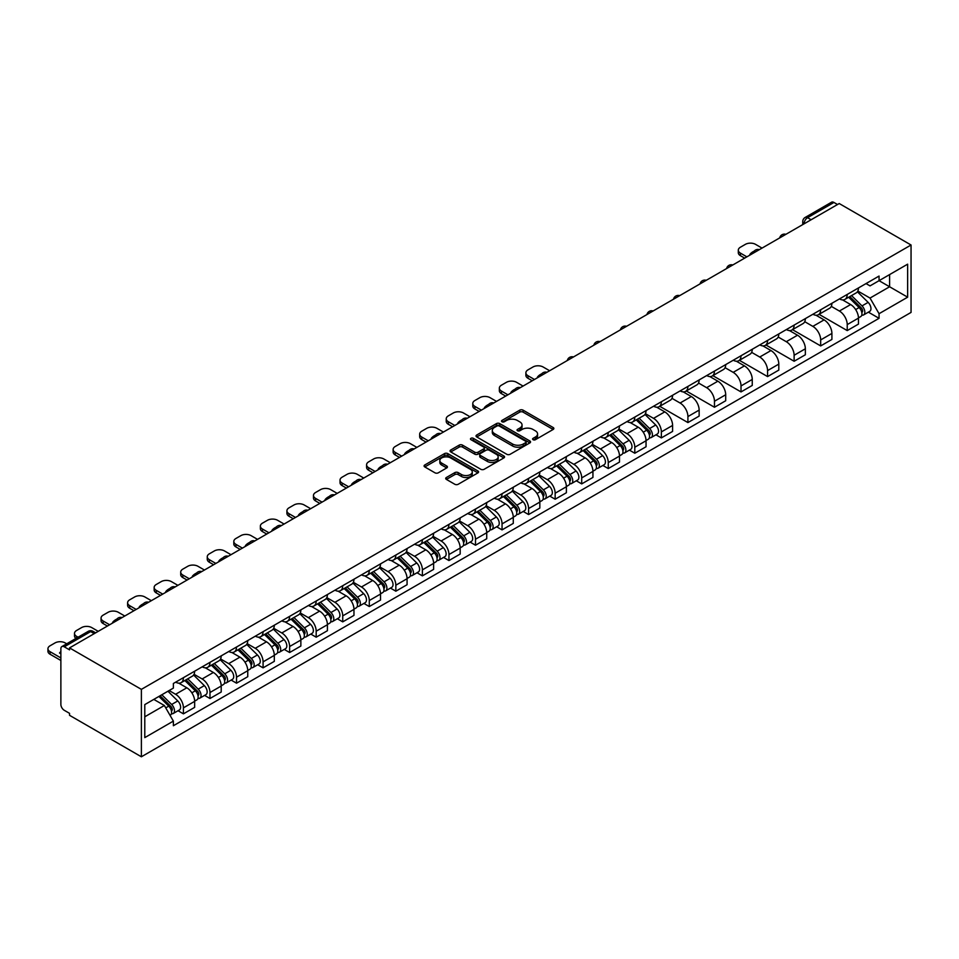 <?xml version="1.0" encoding="UTF-8"?>
<svg xmlns="http://www.w3.org/2000/svg" width="959" height="959" viewBox="0 0 959 959"><rect width="100%" height="100%" fill="white"/><g stroke="black" fill="none" stroke-linecap="round" stroke-linejoin="round"><path stroke-width="1.44" d="M533.072 439.702A1.654 0.959 0 0 0 535.41 439.702L553.163 429.452A2.362 1.367 0 0 0 553.858 428.493A2.362 1.367 0 0 0 553.163 427.522L523.087 410.164A2.362 1.367 0 0 0 519.742 410.164L502.001 420.414A1.654 0.959 0 0 0 501.509 421.085A1.654 0.959 0 0 0 502.001 421.756A1.654 0.959 0 0 0 504.338 421.756L506.628 420.438A7.564 4.363 0 0 1 517.321 420.438L519.826 421.876A7.564 4.363 0 0 1 522.044 424.969A7.564 4.363 0 0 1 519.826 428.05L517.536 429.38A1.654 0.959 0 0 0 517.045 430.052A1.654 0.959 0 0 0 517.536 430.735A1.654 0.959 0 0 0 519.874 430.735L522.176 429.404A7.564 4.363 0 0 1 532.868 429.404L535.374 430.855A7.564 4.363 0 0 1 537.579 433.936A7.564 4.363 0 0 1 535.374 437.028L533.072 438.347A1.654 0.959 0 0 0 532.593 439.03A1.654 0.959 0 0 0 533.072 439.702L533.072 438.347M446.403 477.486A2.362 1.367 0 0 0 445.707 478.457A2.362 1.367 0 0 0 446.403 479.416L454.842 484.283A2.362 1.367 0 0 0 458.186 484.283L477.894 472.907A2.362 1.367 0 0 0 478.589 471.948A2.362 1.367 0 0 0 477.894 470.977L447.829 453.619A2.362 1.367 0 0 0 444.485 453.619L424.765 464.995A2.362 1.367 0 0 0 424.082 465.966A2.362 1.367 0 0 0 424.765 466.925L434.966 472.811A2.362 1.367 0 0 0 438.299 472.811L446.738 467.944A2.362 1.367 0 0 0 447.433 466.973A2.362 1.367 0 0 0 446.738 466.014L441.679 463.089A6.317 3.644 0 0 1 439.833 460.512A6.317 3.644 0 0 1 443.741 457.143A6.317 3.644 0 0 1 450.622 457.934L470.425 469.359A6.317 3.644 0 0 1 472.272 471.948A6.317 3.644 0 0 1 468.376 475.316A6.317 3.644 0 0 1 461.483 474.525L458.186 472.619A2.362 1.367 0 0 0 454.842 472.619L446.403 477.486L446.403 479.416L454.842 474.585L454.842 472.619M141.381 689.365L69.551 647.9L839.221 203.536L911.05 245.001L141.381 689.365L141.381 756.783L911.05 312.418L911.05 245.001M506.796 454.29A2.362 1.367 0 0 0 510.14 454.29L529.859 442.914A2.362 1.367 0 0 0 530.543 441.943A2.362 1.367 0 0 0 529.859 440.984L499.783 423.614A2.362 1.367 0 0 0 496.438 423.614L476.731 435.002A2.362 1.367 0 0 0 476.036 435.961A2.362 1.367 0 0 0 476.731 436.932L506.796 454.29M471.624 440.061A1.654 0.959 0 0 1 473.302 440.289L473.302 438.323L503.871 455.981A2.362 1.367 0 0 1 504.566 456.94A2.362 1.367 0 0 1 503.871 457.911L484.163 469.287A2.362 1.367 0 0 1 480.819 469.287L450.754 451.929L450.754 449.999A2.362 1.367 0 0 0 450.059 450.958A2.362 1.367 0 0 0 450.754 451.929M450.754 449.999L459.181 445.132A2.362 1.367 0 0 1 462.526 445.132L474.717 452.168A2.362 1.367 0 0 0 478.062 452.168L483.66 448.932A2.362 1.367 0 0 0 484.355 447.973A2.362 1.367 0 0 0 483.66 447.014L470.965 439.678A1.654 0.959 0 0 1 470.473 439.006A1.654 0.959 0 0 1 471.504 438.119A1.654 0.959 0 0 1 473.302 438.323M69.551 647.9L69.551 649.866L64.277 646.822A4.819 2.781 -120 0 0 61.867 646.582A4.819 2.781 -120 0 0 60.873 648.787L60.873 704.409A4.819 2.781 -120 0 0 64.277 710.307L69.551 713.352L69.551 715.318L141.381 756.783M811.134 219.755L807.562 217.693A4.819 2.781 60 0 0 805.152 217.453L831.537 202.217A4.819 2.781 60 0 1 833.946 202.457L807.562 217.693A4.819 2.781 120 0 0 804.157 223.579L804.157 223.783M837.519 204.519L833.946 202.457M847.217 294.437A11.076 6.389 60 0 1 844.927 299.4L856.159 292.915A11.076 6.389 -120 0 0 858.461 287.952M831.285 306.353L839.389 311.04A11.076 6.389 60 0 1 847.229 324.598L858.461 318.112A11.076 6.389 -120 0 0 850.633 304.554L842.589 299.915M858.461 318.112L858.461 324.106L847.229 330.591L819.058 314.336M844.927 299.4A11.076 6.389 60 0 1 839.485 298.908M847.229 324.598L847.229 330.591M820.676 309.769A11.076 6.389 60 0 1 818.375 314.732L829.607 308.247A11.076 6.389 -120 0 0 831.909 303.284M792.506 329.668L820.676 345.923L831.909 339.438L831.909 333.444A11.076 6.389 -120 0 0 824.081 319.886L816.037 315.247M818.375 314.732A11.076 6.389 60 0 1 812.932 314.24M804.733 321.685L812.836 326.372A11.076 6.389 60 0 1 820.676 339.93L820.676 345.923M794.124 325.089A11.076 6.389 60 0 1 791.822 330.064L803.055 323.579A11.076 6.389 -120 0 0 805.356 318.604M765.953 345L794.124 361.255L805.356 354.77L805.356 348.776A11.076 6.389 -120 0 0 797.528 335.218L789.485 330.579M791.822 330.064A11.076 6.389 60 0 1 786.38 329.56M778.181 337.017L786.284 341.704A11.076 6.389 60 0 1 794.124 355.262L794.124 361.255M767.572 340.421A11.076 6.389 60 0 1 765.27 345.396L776.502 338.911A11.076 6.389 -120 0 0 778.804 333.936M739.401 360.332L767.572 376.587L778.804 370.102L778.804 364.108A11.076 6.389 -120 0 0 770.976 350.55L762.932 345.899M765.27 345.396A11.076 6.389 60 0 1 759.828 344.892M751.628 352.349L759.732 357.036A11.076 6.389 60 0 1 767.572 370.594L767.572 376.587M741.019 355.753A11.076 6.389 60 0 1 738.718 360.728L749.95 354.243A11.076 6.389 -120 0 0 752.252 349.268M712.849 375.652L741.019 391.919L752.252 385.434L752.252 379.44A11.076 6.389 -120 0 0 744.424 365.87L736.38 361.231M738.718 360.728A11.076 6.389 60 0 1 733.275 360.224M725.076 367.681L733.179 372.356A11.076 6.389 60 0 1 741.019 385.926L741.019 391.919M714.467 371.085A11.076 6.389 60 0 1 712.165 376.048L723.398 369.563A11.076 6.389 -120 0 0 725.699 364.6M686.296 390.984L714.467 407.251L725.699 400.754L725.699 394.76A11.076 6.389 -120 0 0 717.871 381.202L709.828 376.563M712.165 376.048A11.076 6.389 60 0 1 706.723 375.556M698.524 383.001L706.627 387.688A11.076 6.389 60 0 1 714.467 401.246L714.467 407.251M687.915 386.417A11.076 6.389 60 0 1 685.613 391.38L696.845 384.895A11.076 6.389 -120 0 0 699.147 379.932M659.756 406.316L687.915 422.571L699.147 416.086L699.147 410.092A11.076 6.389 -120 0 0 691.319 396.535L683.276 391.895M685.613 391.38A11.076 6.389 60 0 1 680.171 390.888M671.971 398.333L680.087 403.02A11.076 6.389 60 0 1 687.915 416.578L687.915 422.571M661.362 401.737A11.076 6.389 60 0 1 659.061 406.712L670.293 400.227A11.076 6.389 -120 0 0 672.595 395.252M655.968 434.799L661.362 437.903L672.595 431.418L672.595 425.424A11.076 6.389 -120 0 0 664.767 411.867L656.723 407.227M659.061 406.712A11.076 6.389 60 0 1 653.618 406.208M645.419 413.665L653.535 418.352A11.076 6.389 60 0 1 661.362 431.91L661.362 437.903M634.81 417.069A11.076 6.389 60 0 1 632.508 422.044L643.741 415.559A11.076 6.389 -120 0 0 646.042 410.584M629.416 450.131L634.81 453.235L646.042 446.75L646.042 440.756A11.076 6.389 -120 0 0 638.214 427.199L630.171 422.547M632.508 422.044A11.076 6.389 60 0 1 627.066 421.54M618.867 428.997L626.982 433.684A11.076 6.389 60 0 1 634.81 447.242L634.81 453.235M608.258 432.401A11.076 6.389 60 0 1 605.956 437.376L617.2 430.891A11.076 6.389 -120 0 0 619.49 425.916M602.863 465.451L608.258 468.567L619.49 462.082L619.49 456.088A11.076 6.389 -120 0 0 611.662 442.519L603.619 437.879M605.956 437.376A11.076 6.389 60 0 1 600.514 436.872M592.314 444.329L600.43 449.004A11.076 6.389 60 0 1 608.258 462.574L608.258 468.567M581.705 447.733A11.076 6.389 60 0 1 579.404 452.696L590.648 446.211A11.076 6.389 -120 0 0 592.938 441.248M576.311 480.783L581.705 483.899L592.938 477.414L592.938 471.408A11.076 6.389 -120 0 0 585.11 457.851L577.066 453.211M579.404 452.696A11.076 6.389 60 0 1 573.962 452.204M565.762 459.649L573.878 464.336A11.076 6.389 60 0 1 581.705 477.906L581.705 483.899M555.153 463.065A11.076 6.389 60 0 1 552.852 468.028L564.096 461.543A11.076 6.389 -120 0 0 566.385 456.58M549.759 496.115L555.153 499.219L566.385 492.734L566.385 486.74A11.076 6.389 -120 0 0 558.558 473.183L550.514 468.543M552.852 468.028A11.076 6.389 60 0 1 547.409 467.536M539.21 474.981L547.325 479.668A11.076 6.389 60 0 1 555.153 493.226L555.153 499.219M528.601 478.385A11.076 6.389 60 0 1 526.299 483.36L537.543 476.875A11.076 6.389 -120 0 0 539.833 471.9M523.206 511.447L528.601 514.551L539.833 508.066L539.833 502.072A11.076 6.389 -120 0 0 532.005 488.515L523.962 483.875M526.299 483.36A11.076 6.389 60 0 1 520.857 482.856M512.657 490.313L520.773 495A11.076 6.389 60 0 1 528.601 508.558L528.601 514.551M502.048 493.717A11.076 6.389 60 0 1 499.747 498.692L510.991 492.207A11.076 6.389 -120 0 0 513.281 487.232M496.654 526.779L502.048 529.883L513.281 523.398L513.281 517.404A11.076 6.389 -120 0 0 505.453 503.847L497.409 499.195M499.747 498.692A11.076 6.389 60 0 1 494.305 498.189M486.105 505.645L494.221 510.332A11.076 6.389 60 0 1 502.048 523.89L502.048 529.883M475.496 509.049A11.076 6.389 60 0 1 473.207 514.024L484.439 507.539A11.076 6.389 -120 0 0 486.728 502.564M470.102 542.099L475.496 545.215L486.728 538.73L486.728 532.736A11.076 6.389 -120 0 0 478.901 519.167L470.857 514.527M473.207 514.024A11.076 6.389 60 0 1 467.752 513.521M459.553 520.977L467.668 525.652A11.076 6.389 60 0 1 475.496 539.222L475.496 545.215M448.944 524.381A11.076 6.389 60 0 1 446.654 529.356L457.887 522.859A11.076 6.389 -120 0 0 460.176 517.896M443.561 557.431L448.944 560.547L460.176 554.062L460.176 548.068A11.076 6.389 -120 0 0 452.348 534.499L444.305 529.859M446.654 529.356A11.076 6.389 60 0 1 441.2 528.853M433 536.309L441.116 540.984A11.076 6.389 60 0 1 448.944 554.554L448.944 560.547M422.392 539.713A11.076 6.389 60 0 1 420.102 544.676L431.334 538.191A11.076 6.389 -120 0 0 433.624 533.228M417.009 572.763L422.392 575.868L433.624 569.382L433.624 563.389A11.076 6.389 -120 0 0 425.796 549.831L417.752 545.192M420.102 544.676A11.076 6.389 60 0 1 414.648 544.185M406.448 551.629L414.564 556.316A11.076 6.389 60 0 1 422.392 569.874L422.392 575.868M395.839 555.045A11.076 6.389 60 0 1 393.55 560.008L404.782 553.523A11.076 6.389 -120 0 0 407.072 548.548M390.457 588.095L395.839 591.2L407.072 584.714L407.072 578.721A11.076 6.389 -120 0 0 399.244 565.163L391.2 560.524M393.55 560.008A11.076 6.389 60 0 1 388.095 559.505M379.896 566.961L388.011 571.648A11.076 6.389 60 0 1 395.839 585.206L395.839 591.2M369.287 570.365A11.076 6.389 60 0 1 366.997 575.34L378.23 568.855A11.076 6.389 -120 0 0 380.519 563.88M363.905 603.427L369.287 606.532L380.519 600.046L380.519 594.053A11.076 6.389 -120 0 0 372.691 580.495L364.648 575.844M366.997 575.34A11.076 6.389 60 0 1 361.543 574.837M353.344 582.293L361.459 586.98A11.076 6.389 60 0 1 369.287 600.538L369.287 606.532M342.735 585.697A11.076 6.389 60 0 1 340.445 590.672L351.677 584.187A11.076 6.389 -120 0 0 353.967 579.212M337.352 618.747L342.735 621.864L353.967 615.378L353.967 609.385A11.076 6.389 -120 0 0 346.139 595.815L338.095 591.176M340.445 590.672A11.076 6.389 60 0 1 334.991 590.169M326.791 597.625L334.907 602.312A11.076 6.389 60 0 1 342.735 615.87L342.735 621.864M316.182 601.029A11.076 6.389 60 0 1 313.893 606.004L325.125 599.519A11.076 6.389 -120 0 0 327.415 594.544M310.8 634.079L316.182 637.196L327.415 630.71L327.415 624.717A11.076 6.389 -120 0 0 319.587 611.147L311.543 606.508M313.893 606.004A11.076 6.389 60 0 1 308.438 605.501M300.239 612.957L308.354 617.632A11.076 6.389 60 0 1 316.182 631.202L316.182 637.196M289.63 616.361A11.076 6.389 60 0 1 287.34 621.324L298.573 614.839A11.076 6.389 -120 0 0 300.862 609.876M284.248 649.411L289.63 652.516L300.862 646.03L300.862 640.037A11.076 6.389 -120 0 0 293.034 626.479L284.991 621.84M287.34 621.324A11.076 6.389 60 0 1 281.886 620.833M273.687 628.277L281.802 632.964A11.076 6.389 60 0 1 289.63 646.522L289.63 652.516M263.078 631.693A11.076 6.389 60 0 1 260.788 636.656L272.02 630.171A11.076 6.389 -120 0 0 274.31 625.208M257.695 664.743L263.078 667.848L274.31 661.362L274.31 655.369A11.076 6.389 -120 0 0 266.482 641.811L258.439 637.172M260.788 636.656A11.076 6.389 60 0 1 255.334 636.153M247.134 643.609L255.25 648.296A11.076 6.389 60 0 1 263.078 661.854L263.078 667.848M236.525 647.013A11.076 6.389 60 0 1 234.236 651.988L245.468 645.503A11.076 6.389 -120 0 0 247.758 640.528M231.143 680.075L236.525 683.18L247.758 676.694L247.758 670.701A11.076 6.389 -120 0 0 239.93 657.143L231.886 652.492M234.236 651.988A11.076 6.389 60 0 1 228.781 651.485M220.582 658.941L228.698 663.628A11.076 6.389 60 0 1 236.525 677.186L236.525 683.18M209.973 662.345A11.076 6.389 60 0 1 207.683 667.32L218.916 660.835A11.076 6.389 -120 0 0 221.205 655.86M204.591 695.395L209.973 698.512L221.205 692.026L221.205 686.033A11.076 6.389 -120 0 0 213.377 672.475L205.334 667.824M207.683 667.32A11.076 6.389 60 0 1 202.229 666.817M194.03 674.273L202.145 678.96A11.076 6.389 60 0 1 209.973 692.518L209.973 698.512M183.421 677.677A11.076 6.389 60 0 1 181.131 682.652L192.363 676.167A11.076 6.389 -120 0 0 194.653 671.192M178.038 710.727L183.421 713.844L194.653 707.358L194.653 701.365A11.076 6.389 -120 0 0 186.825 687.795L178.782 683.156M181.131 682.652A11.076 6.389 60 0 1 175.677 682.149M169.12 690.552L175.593 694.28A11.076 6.389 60 0 1 183.421 707.85L183.421 713.844M866.025 283.576L870.029 285.89L907.646 264.169L889.604 274.586L889.604 286.765L870.029 298.069L857.837 291.033M144.785 716.793L164.361 705.488L173.375 721.108L144.785 737.615L144.785 704.601L173.375 688.094L173.375 683.479L879.055 276.06L879.055 280.675L907.646 297.182L879.055 313.701L870.029 298.069M907.646 264.169L907.646 297.182M173.375 721.108L173.375 725.735L879.055 318.316L879.055 313.701M164.361 705.488L153.8 699.399M868.386 312.154L879.055 318.316M533.731 439.929L535.374 438.994A7.564 4.363 0 0 0 537.579 435.901L537.579 433.936M522.044 424.969L522.044 426.935A7.564 4.363 0 0 1 519.826 430.016L518.196 430.963M553.127 429.476L523.087 412.13A2.362 1.367 0 0 0 519.742 412.13L502.66 421.996M529.859 440.984L529.859 442.914L499.783 425.58A2.362 1.367 0 0 0 496.438 425.58L476.755 436.944L476.731 435.002M525.676 442.614A1.654 0.959 0 0 0 526.167 441.943A1.654 0.959 0 0 0 525.676 441.272L499.279 426.024A1.654 0.959 0 0 0 496.942 426.024L494.52 427.426A7.564 4.363 0 0 0 492.303 430.519A7.564 4.363 0 0 0 494.52 433.6L512.562 444.017A7.564 4.363 0 0 0 523.254 444.017L525.676 442.614L525.676 444.58A1.654 0.959 0 0 0 526.167 443.909L526.167 441.943M492.303 430.519L492.303 432.485A7.564 4.363 0 0 0 494.52 435.566L494.52 433.6M525.676 444.58L523.254 445.983A7.564 4.363 0 0 1 512.562 445.983L494.52 435.566M450.778 451.941L459.181 447.098L459.181 445.132M484.355 447.973L484.355 449.939A2.362 1.367 0 0 1 483.66 450.898L478.062 454.134A2.362 1.367 0 0 1 474.717 454.134L462.526 447.098A2.362 1.367 0 0 0 459.181 447.098M473.302 440.289L503.847 457.923M487.376 459.481A6.317 3.644 0 0 0 494.269 460.26A6.317 3.644 0 0 0 498.165 456.892A6.317 3.644 0 0 0 496.318 454.314L489.342 450.286A2.362 1.367 0 0 0 485.997 450.286L480.399 453.523A2.362 1.367 0 0 0 479.716 454.482A2.362 1.367 0 0 0 480.399 455.453L487.376 459.481L487.376 461.435A6.317 3.644 0 0 0 494.269 462.226A6.317 3.644 0 0 0 498.165 458.858L498.165 456.892M479.716 454.482L479.716 456.448A2.362 1.367 0 0 0 480.399 457.419L480.399 455.453M487.376 461.435L480.399 457.419M472.272 471.948L472.272 473.902A6.317 3.644 0 0 1 468.376 477.282A6.317 3.644 0 0 1 461.483 476.491L458.186 474.585A2.362 1.367 0 0 0 454.842 474.585M439.833 460.512L439.833 462.478A6.317 3.644 0 0 0 441.679 465.055L441.679 463.089M446.738 466.014L446.738 467.944L441.679 465.055M477.894 470.977L477.894 472.907L447.829 455.585A2.362 1.367 0 0 0 444.485 455.585L424.801 466.949M848.655 297.254L859.108 307.575A6.018 3.476 60 0 1 860.702 316.602L858.449 317.897M750.465 254.782L749.878 254.447A15.044 8.691 0 0 1 754.218 251.102M850.741 299.316L855.176 301.869M762.033 248.105L755.572 244.365A7.216 4.172 0 0 0 745.359 244.365L740.42 247.218A7.216 4.172 0 0 0 738.298 250.167A7.216 4.172 0 0 0 740.42 253.116L746.881 256.844M849.818 296.583L861.266 307.887A2.889 1.666 60 0 1 862.033 312.214A2.889 1.666 60 0 1 861.769 312.322M851.544 295.588L862.009 305.909A6.018 3.476 60 0 1 863.591 314.924A6.018 3.476 60 0 1 861.781 315.115M857.394 291.776L868.135 302.373A6.018 3.476 60 0 1 869.717 311.387L863.591 314.924M744.675 258.127L740.42 255.669A7.216 4.172 180 0 1 738.298 252.72L738.298 250.167M636.237 419.898L646.69 430.207A6.018 3.476 60 0 1 648.284 439.234L646.042 440.529M538.047 377.426L537.46 377.091A15.044 8.691 0 0 1 541.799 373.746M638.322 421.948L642.758 424.513M549.615 370.737L543.154 367.009A7.216 4.172 0 0 0 532.94 367.009L528.001 369.85A7.216 4.172 0 0 0 525.892 372.799A7.216 4.172 0 0 0 528.001 375.748L534.475 379.488M637.399 419.227L648.847 430.519A2.889 1.666 60 0 1 649.615 434.859A2.889 1.666 60 0 1 649.351 434.954M639.126 418.22L649.591 428.541A6.018 3.476 60 0 1 651.173 437.568A6.018 3.476 60 0 1 649.363 437.76M644.987 414.42L655.716 425.005A6.018 3.476 60 0 1 657.299 434.031L651.173 437.568M532.257 380.759L528.001 378.302A7.216 4.172 180 0 1 525.892 375.353L525.892 372.799M609.684 435.218L620.137 445.539A6.018 3.476 60 0 1 621.732 454.566L619.49 455.861M511.495 392.746L510.907 392.411A15.044 8.691 0 0 1 515.247 389.078M611.77 437.28L616.205 439.845M523.063 386.069L516.601 382.329A7.216 4.172 0 0 0 506.388 382.329L501.449 385.182A7.216 4.172 0 0 0 499.339 388.131A7.216 4.172 0 0 0 501.449 391.08L507.922 394.82M610.847 434.559L622.295 445.851A2.889 1.666 60 0 1 623.062 450.179A2.889 1.666 60 0 1 622.799 450.286M612.573 433.552L623.038 443.873A6.018 3.476 60 0 1 624.621 452.9A6.018 3.476 60 0 1 622.811 453.092M618.435 429.74L629.164 440.337A6.018 3.476 60 0 1 630.746 449.351L624.621 452.9M505.705 396.091L501.449 393.634A7.216 4.172 180 0 1 499.339 390.685L499.339 388.131M583.132 450.55L593.597 460.871A6.018 3.476 60 0 1 595.179 469.898L592.938 471.193M484.942 408.078L484.355 407.743A15.044 8.691 0 0 1 488.694 404.398M585.218 452.612L589.653 455.165M496.51 401.401L490.049 397.661A7.216 4.172 0 0 0 479.836 397.661L474.897 400.514A7.216 4.172 0 0 0 472.787 403.463A7.216 4.172 0 0 0 474.897 406.412L481.37 410.14M584.295 449.879L595.743 461.183A2.889 1.666 60 0 1 596.51 465.511A2.889 1.666 60 0 1 596.246 465.618M586.021 448.884L596.486 459.205A6.018 3.476 60 0 1 598.068 468.22A6.018 3.476 60 0 1 596.258 468.412M591.883 445.072L602.612 455.669A6.018 3.476 60 0 1 604.194 464.683L598.068 468.22M479.152 411.423L474.897 408.966A7.216 4.172 180 0 1 472.787 406.017L472.787 403.463M556.58 465.882L567.045 476.203A6.018 3.476 60 0 1 568.627 485.218L566.385 486.525M458.39 423.41L457.803 423.075A15.044 8.691 0 0 1 462.142 419.73M558.665 467.944L563.101 470.497M469.958 416.733L463.497 412.993A7.216 4.172 0 0 0 453.283 412.993L448.344 415.846A7.216 4.172 0 0 0 446.235 418.795A7.216 4.172 0 0 0 448.344 421.744L454.818 425.472M557.742 465.211L569.19 476.515A2.889 1.666 60 0 1 569.958 480.843A2.889 1.666 60 0 1 569.694 480.95M559.469 464.216L569.934 474.537A6.018 3.476 60 0 1 571.516 483.552A6.018 3.476 60 0 1 569.706 483.744M565.331 460.404L576.059 470.989A6.018 3.476 60 0 1 577.642 480.015L571.516 483.552M452.6 426.755L448.344 424.298A7.216 4.172 180 0 1 446.235 421.349L446.235 418.795M530.027 481.214L540.492 491.535A6.018 3.476 60 0 1 542.075 500.55L539.833 501.845M431.838 438.743L431.25 438.407A15.044 8.691 0 0 1 435.59 435.062M532.113 483.276L536.549 485.829M443.406 432.053L436.944 428.325A7.216 4.172 0 0 0 426.731 428.325L421.792 431.178A7.216 4.172 0 0 0 419.682 434.127A7.216 4.172 0 0 0 421.792 437.064L428.265 440.804M531.19 480.543L542.638 491.847A2.889 1.666 60 0 1 543.405 496.175A2.889 1.666 60 0 1 543.142 496.282M532.916 479.536L543.381 489.857A6.018 3.476 60 0 1 544.964 498.884A6.018 3.476 60 0 1 543.154 499.076M538.778 475.736L549.507 486.321A6.018 3.476 60 0 1 551.101 495.347L544.964 498.884M426.048 442.075L421.792 439.63A7.216 4.172 180 0 1 419.682 436.681L419.682 434.127M503.475 496.546L513.94 506.855A6.018 3.476 60 0 1 515.522 515.882L513.281 517.177M405.285 454.075L404.698 453.739A15.044 8.691 0 0 1 409.037 450.394M505.561 498.596L509.996 501.161M416.853 447.385L410.392 443.657A7.216 4.172 0 0 0 400.179 443.657L395.24 446.498A7.216 4.172 0 0 0 393.13 449.447A7.216 4.172 0 0 0 395.24 452.396L401.713 456.136M504.638 495.875L516.086 507.167A2.889 1.666 60 0 1 516.853 511.507A2.889 1.666 60 0 1 516.589 511.603M506.364 494.868L516.829 505.189A6.018 3.476 60 0 1 518.411 514.216A6.018 3.476 60 0 1 516.601 514.408M512.226 491.068L522.955 501.653A6.018 3.476 60 0 1 524.549 510.679L518.411 514.216M399.495 457.407L395.24 454.95A7.216 4.172 180 0 1 393.13 452.001L393.13 449.447M476.923 511.866L487.388 522.187A6.018 3.476 60 0 1 488.97 531.214L486.728 532.509M378.733 469.395L378.146 469.059A15.044 8.691 0 0 1 382.485 465.726M479.009 513.928L483.444 516.493M390.301 462.717L383.84 458.977A7.216 4.172 0 0 0 373.626 458.977L368.688 461.83A7.216 4.172 0 0 0 366.578 464.779A7.216 4.172 0 0 0 368.688 467.728L375.161 471.468M478.085 511.207L489.534 522.499A2.889 1.666 60 0 1 490.301 526.827A2.889 1.666 60 0 1 490.037 526.935M479.812 510.2L490.277 520.521A6.018 3.476 60 0 1 491.859 529.548A6.018 3.476 60 0 1 490.049 529.74M485.674 506.388L496.402 516.985A6.018 3.476 60 0 1 497.997 526L491.859 529.548M372.943 472.739L368.688 470.282A7.216 4.172 180 0 1 366.578 467.333L366.578 464.779M450.37 527.198L460.835 537.519A6.018 3.476 60 0 1 462.418 546.546L460.176 547.841M352.181 484.727L351.593 484.391A15.044 8.691 0 0 1 355.933 481.058M452.456 529.26L456.892 531.813M363.749 478.05L357.287 474.309A7.216 4.172 0 0 0 347.074 474.309L342.135 477.162A7.216 4.172 0 0 0 340.025 480.111A7.216 4.172 0 0 0 342.135 483.06L348.608 486.788M451.533 526.527L462.981 537.831A2.889 1.666 60 0 1 463.748 542.159A2.889 1.666 60 0 1 463.485 542.267M453.259 525.532L463.724 535.853A6.018 3.476 60 0 1 465.307 544.868A6.018 3.476 60 0 1 463.497 545.06M459.121 521.72L469.85 532.317A6.018 3.476 60 0 1 471.444 541.332L465.307 544.868M346.391 488.071L342.135 485.614A7.216 4.172 180 0 1 340.025 482.665L340.025 480.111M423.818 542.53L434.283 552.852A6.018 3.476 60 0 1 435.865 561.878L433.624 563.173M325.628 500.059L325.041 499.723A15.044 8.691 0 0 1 329.381 496.378M425.904 544.592L430.339 547.145M337.196 493.382L330.735 489.641A7.216 4.172 0 0 0 320.522 489.641L315.583 492.494A7.216 4.172 0 0 0 313.473 495.443A7.216 4.172 0 0 0 315.583 498.392L322.056 502.12M424.981 541.859L436.429 553.163A2.889 1.666 60 0 1 437.196 557.491A2.889 1.666 60 0 1 436.932 557.599M426.707 540.864L437.172 551.185A6.018 3.476 60 0 1 438.754 560.2A6.018 3.476 60 0 1 436.944 560.392M432.569 537.052L443.298 547.637A6.018 3.476 60 0 1 444.892 556.664L438.754 560.2M319.838 503.403L315.583 500.946A7.216 4.172 180 0 1 313.473 497.997L313.473 495.443M397.266 557.862L407.731 568.184A6.018 3.476 60 0 1 409.313 577.198L407.072 578.493M299.076 515.391L298.501 515.055A15.044 8.691 0 0 1 302.828 511.71M399.352 559.924L403.787 562.477M310.644 508.702L304.183 504.973A7.216 4.172 0 0 0 293.969 504.973L289.031 507.826A7.216 4.172 0 0 0 286.921 510.775A7.216 4.172 0 0 0 289.031 513.712L295.504 517.452M398.429 557.191L409.877 568.495A2.889 1.666 60 0 1 410.644 572.823A2.889 1.666 60 0 1 410.38 572.931M400.155 556.196L410.62 566.505A6.018 3.476 60 0 1 412.202 575.532A6.018 3.476 60 0 1 410.392 575.724M406.017 552.384L416.745 562.969A6.018 3.476 60 0 1 418.34 571.996L412.202 575.532M293.286 518.735L289.031 516.278A7.216 4.172 180 0 1 286.921 513.329L286.921 510.775M370.713 573.194L381.179 583.516A6.018 3.476 60 0 1 382.761 592.53L380.519 593.825M272.524 530.723L271.948 530.387A15.044 8.691 0 0 1 276.276 527.042M372.799 575.244L377.235 577.809M284.092 524.034L277.63 520.305A7.216 4.172 0 0 0 267.417 520.305L262.478 523.146A7.216 4.172 0 0 0 260.368 526.095A7.216 4.172 0 0 0 262.478 529.044L268.952 532.784M371.876 572.523L383.324 583.815A2.889 1.666 60 0 1 384.091 588.155A2.889 1.666 60 0 1 383.828 588.251M373.602 571.516L384.068 581.837A6.018 3.476 60 0 1 385.65 590.864A6.018 3.476 60 0 1 383.84 591.056M379.464 567.716L390.193 578.301A6.018 3.476 60 0 1 391.787 587.328L385.65 590.864M266.734 534.055L262.478 531.598A7.216 4.172 180 0 1 260.368 528.661L260.368 526.095M344.161 588.514L354.626 598.836A6.018 3.476 60 0 1 356.209 607.862L353.967 609.157M245.972 546.043L245.396 545.707A15.044 8.691 0 0 1 249.724 542.374M346.247 590.576L350.682 593.141M257.539 539.366L251.078 535.637A7.216 4.172 0 0 0 240.865 535.637L235.926 538.478A7.216 4.172 0 0 0 233.816 541.427A7.216 4.172 0 0 0 235.926 544.376L242.399 548.116M345.324 587.855L356.772 599.147A2.889 1.666 60 0 1 357.539 603.487A2.889 1.666 60 0 1 357.275 603.583M347.05 586.848L357.515 597.169A6.018 3.476 60 0 1 359.098 606.196A6.018 3.476 60 0 1 357.287 606.388M352.912 583.036L363.641 593.633A6.018 3.476 60 0 1 365.235 602.648L359.098 606.196M240.182 549.387L235.926 546.93A7.216 4.172 180 0 1 233.816 543.981L233.816 541.427M317.609 603.846L328.074 614.168A6.018 3.476 60 0 1 329.656 623.194L327.415 624.489M219.419 561.375L218.844 561.039A15.044 8.691 0 0 1 223.171 557.706M319.695 605.908L324.13 608.474M230.987 554.698L224.526 550.957A7.216 4.172 0 0 0 214.313 550.957L209.374 553.811A7.216 4.172 0 0 0 207.264 556.759A7.216 4.172 0 0 0 209.374 559.708L215.847 563.436M318.772 603.175L330.22 614.479A2.889 1.666 60 0 1 330.987 618.807A2.889 1.666 60 0 1 330.723 618.915M320.51 602.18L330.963 612.501A6.018 3.476 60 0 1 332.557 621.516A6.018 3.476 60 0 1 330.735 621.72M326.36 598.368L337.088 608.965A6.018 3.476 60 0 1 338.683 617.98L332.557 621.516M213.629 564.719L209.374 562.262A7.216 4.172 180 0 1 207.264 559.313L207.264 556.759M291.057 619.178L301.522 629.5A6.018 3.476 60 0 1 303.104 638.526L300.862 639.821M192.867 576.707L192.291 576.371A15.044 8.691 0 0 1 196.619 573.026M293.142 621.24L297.578 623.794M204.447 570.03L197.974 566.289A7.216 4.172 0 0 0 187.76 566.289L182.821 569.143A7.216 4.172 0 0 0 180.712 572.091A7.216 4.172 0 0 0 182.821 575.04L189.295 578.768M292.219 618.507L303.667 629.811A2.889 1.666 60 0 1 304.435 634.139A2.889 1.666 60 0 1 304.171 634.247M293.957 617.512L304.411 627.833A6.018 3.476 60 0 1 306.005 636.848A6.018 3.476 60 0 1 304.183 637.04M299.807 613.7L310.536 624.285A6.018 3.476 60 0 1 312.131 633.312L306.005 636.848M187.077 580.051L182.821 577.594A7.216 4.172 180 0 1 180.712 574.645L180.712 572.091M264.504 634.51L274.969 644.832A6.018 3.476 60 0 1 276.552 653.846L274.31 655.153M166.315 592.039L165.739 591.703A15.044 8.691 0 0 1 170.067 588.358M266.59 636.572L271.025 639.126M177.894 585.35L171.421 581.622A7.216 4.172 0 0 0 161.208 581.622L156.269 584.475A7.216 4.172 0 0 0 154.159 587.423A7.216 4.172 0 0 0 156.269 590.372L162.742 594.101M265.667 633.839L277.115 645.143A2.889 1.666 60 0 1 277.882 649.471A2.889 1.666 60 0 1 277.619 649.579M267.405 632.844L277.858 643.153A6.018 3.476 60 0 1 279.453 652.18A6.018 3.476 60 0 1 277.63 652.372M273.255 629.032L283.984 639.617A6.018 3.476 60 0 1 285.578 648.644L279.453 652.18M160.525 595.383L156.269 592.926A7.216 4.172 180 0 1 154.159 589.977L154.159 587.423M237.952 649.842L248.417 660.164A6.018 3.476 60 0 1 249.999 669.178L247.758 670.473M139.762 607.371L139.187 607.035A15.044 8.691 0 0 1 143.514 603.691M240.038 651.892L244.473 654.458M151.342 600.682L144.869 596.954A7.216 4.172 0 0 0 134.656 596.954L129.717 599.795A7.216 4.172 0 0 0 127.607 602.743A7.216 4.172 0 0 0 129.717 605.692L136.19 609.433M239.115 649.171L250.563 660.463A2.889 1.666 60 0 1 251.33 664.803A2.889 1.666 60 0 1 251.066 664.899M240.853 648.164L251.306 658.485A6.018 3.476 60 0 1 252.9 667.512A6.018 3.476 60 0 1 251.078 667.704M246.703 644.364L257.432 654.949A6.018 3.476 60 0 1 259.026 663.976L252.9 667.512M133.972 610.703L129.717 608.246A7.216 4.172 180 0 1 127.607 605.309L127.607 602.743M211.4 665.174L221.865 675.484A6.018 3.476 60 0 1 223.447 684.51L221.205 685.805M113.21 622.691L112.635 622.367A15.044 8.691 0 0 1 116.962 619.023M213.485 667.224L217.921 669.79M124.79 616.014L118.317 612.286A7.216 4.172 0 0 0 108.103 612.286L103.164 615.127A7.216 4.172 0 0 0 101.055 618.076A7.216 4.172 0 0 0 103.164 621.024L109.638 624.765M212.562 664.503L224.022 675.795A2.889 1.666 60 0 1 224.778 680.135A2.889 1.666 60 0 1 224.514 680.231M214.301 663.496L224.754 673.817A6.018 3.476 60 0 1 226.348 682.844A6.018 3.476 60 0 1 224.526 683.036M220.15 659.696L230.879 670.281A6.018 3.476 60 0 1 232.474 679.308L226.348 682.844M107.42 626.035L103.164 623.578A7.216 4.172 180 0 1 101.055 620.629L101.055 618.076M184.847 680.494L195.312 690.816A6.018 3.476 60 0 1 196.895 699.842L194.653 701.137M186.933 682.556L191.368 685.122M98.238 631.346L91.764 627.606A7.216 4.172 0 0 0 81.551 627.606L76.612 630.459A7.216 4.172 0 0 0 74.502 633.408A7.216 4.172 0 0 0 76.612 636.356L78.099 637.208M186.01 679.823L197.47 691.127A2.889 1.666 60 0 1 198.225 695.455A2.889 1.666 60 0 1 197.962 695.563M187.748 678.828L198.201 689.149A6.018 3.476 60 0 1 199.796 698.164A6.018 3.476 60 0 1 197.974 698.368M193.598 675.016L204.327 685.613A6.018 3.476 60 0 1 205.921 694.628L199.796 698.164M75.941 638.454A7.216 4.172 180 0 1 74.502 635.961L74.502 633.408M158.918 696.438L168.76 706.148A6.018 3.476 60 0 1 170.342 715.174L170.043 715.342M60.873 653.798L59.53 653.019A15.044 8.691 0 0 1 60.873 651.581M160.381 697.888L164.816 700.442M66.698 643.801L65.212 642.938A7.216 4.172 0 0 0 54.999 642.938L50.06 645.791A7.216 4.172 0 0 0 47.95 648.74A7.216 4.172 0 0 0 50.06 651.688L60.873 657.922M160.081 695.766L170.918 706.459A2.889 1.666 60 0 1 171.673 710.787A2.889 1.666 60 0 1 171.409 710.895M161.807 694.772L171.649 704.481A6.018 3.476 60 0 1 173.243 713.496A6.018 3.476 60 0 1 171.421 713.688M167.945 691.235L177.775 700.945A6.018 3.476 60 0 1 179.369 709.96L173.243 713.496M60.873 660.475L50.06 654.242A7.216 4.172 180 0 1 47.95 651.293L47.95 648.74M804.325 223.687L804.157 223.579A4.819 2.781 0 0 1 802.755 221.613L802.755 224.598M209.973 692.518L221.205 686.033M236.525 677.186L247.758 670.701M263.078 661.854L274.31 655.369M289.63 646.522L300.862 640.037M316.182 631.202L327.415 624.717M342.735 615.87L353.967 609.385M369.287 600.538L380.519 594.053M395.839 585.206L407.072 578.721M422.392 569.874L433.624 563.389M448.944 554.554L460.176 548.068M475.496 539.222L486.728 532.736M502.048 523.89L513.281 517.404M528.601 508.558L539.833 502.072M555.153 493.226L566.385 486.74M581.705 477.906L592.938 471.408M608.258 462.574L619.49 456.088M634.81 447.242L646.042 440.756M661.362 431.91L672.595 425.424M687.915 416.578L699.147 410.092M714.467 401.246L725.699 394.76M741.019 385.926L752.252 379.44M767.572 370.594L778.804 364.108M794.124 355.262L805.356 348.776M820.676 339.93L831.909 333.444M183.421 707.85L194.653 701.365M175.593 694.28L186.825 687.795M202.145 678.96L213.377 672.475M228.698 663.628L239.93 657.143M255.25 648.296L266.482 641.811M281.802 632.964L293.034 626.479M308.354 617.632L319.587 611.147M334.907 602.312L346.139 595.815M361.459 586.98L372.691 580.495M388.011 571.648L399.244 565.163M414.564 556.316L425.796 549.831M441.116 540.984L452.348 534.499M467.668 525.652L478.901 519.167M494.221 510.332L505.453 503.847M520.773 495L532.005 488.515M547.325 479.668L558.558 473.183M573.878 464.336L585.11 457.851M600.43 449.004L611.662 442.519M626.982 433.684L638.214 427.199M653.535 418.352L664.767 411.867M680.087 403.02L691.319 396.535M706.627 387.688L717.871 381.202M733.179 372.356L744.424 365.87M759.732 357.036L770.976 350.55M786.284 341.704L797.528 335.218M812.836 326.372L824.081 319.886M839.389 311.04L850.633 304.554M785.481 234.559A4.819 2.781 120 0 0 783.359 235.794M758.929 249.891A4.819 2.781 120 0 0 756.807 251.126M732.376 265.223A4.819 2.781 120 0 0 730.255 266.446M705.824 280.555A4.819 2.781 120 0 0 703.702 281.778M679.272 295.887A4.819 2.781 120 0 0 677.15 297.11M652.719 311.219A4.819 2.781 120 0 0 650.598 312.442M626.167 326.539A4.819 2.781 120 0 0 624.045 327.774M599.615 341.872A4.819 2.781 120 0 0 597.493 343.106M573.062 357.204A4.819 2.781 120 0 0 570.941 358.426M546.51 372.536A4.819 2.781 120 0 0 544.388 373.758M519.958 387.868A4.819 2.781 120 0 0 517.836 389.09M493.406 403.188A4.819 2.781 120 0 0 491.284 404.422M466.853 418.52A4.819 2.781 120 0 0 464.731 419.754M440.301 433.852A4.819 2.781 120 0 0 438.179 435.074M413.749 449.184A4.819 2.781 120 0 0 411.627 450.406M387.196 464.516A4.819 2.781 120 0 0 385.074 465.738M360.644 479.836A4.819 2.781 120 0 0 358.522 481.07M334.092 495.168A4.819 2.781 120 0 0 331.97 496.402M307.539 510.5A4.819 2.781 120 0 0 305.418 511.722M280.987 525.832A4.819 2.781 120 0 0 278.865 527.054M254.435 541.164A4.819 2.781 120 0 0 252.313 542.386M227.882 556.484A4.819 2.781 120 0 0 225.761 557.718M201.33 571.816A4.819 2.781 120 0 0 199.208 573.05M174.778 587.148A4.819 2.781 120 0 0 172.656 588.37M148.225 602.48A4.819 2.781 120 0 0 146.104 603.702M121.673 617.812A4.819 2.781 120 0 0 119.551 619.034M94.234 633.647L90.661 631.585L64.277 646.822M95.648 632.844L93.071 631.346A4.819 2.781 120 0 0 90.661 631.585A4.819 2.781 60 0 0 88.252 631.346L61.867 646.582M535.374 438.994L535.374 437.028M517.536 430.735L517.536 429.38M519.826 430.016L519.826 428.05M502.001 421.756L502.001 420.414M519.742 412.13L519.742 410.164M523.087 412.13L523.087 410.164M553.163 429.452L553.163 427.522M496.438 425.58L496.438 423.614M499.783 425.58L499.783 423.614M512.562 445.983L512.562 444.017M523.254 445.983L523.254 444.017M462.526 447.098L462.526 445.132M474.717 454.134L474.717 452.168M478.062 454.134L478.062 452.168M483.66 450.898L483.66 448.932M503.871 457.911L503.871 455.981M458.186 474.585L458.186 472.619M461.483 476.491L461.483 474.525M424.765 466.925L424.765 464.995M444.485 455.585L444.485 453.619M447.829 455.585L447.829 453.619M859.108 307.575L855.656 309.565M862.632 310.896L861.542 311.519M868.135 302.373L862.009 305.909M740.42 255.669L740.42 253.116M646.69 430.207L643.237 432.209M650.214 433.528L649.123 434.163M655.716 425.005L649.591 428.541M528.001 378.302L528.001 375.748M620.137 445.539L616.685 447.541M623.662 448.86L622.571 449.483M629.164 440.337L623.038 443.873M501.449 393.634L501.449 391.08M593.597 460.871L590.133 462.873M597.109 464.192L596.019 464.815M602.612 455.669L596.486 459.205M474.897 408.966L474.897 406.412M567.045 476.203L563.58 478.193M570.557 479.524L569.466 480.147M576.059 470.989L569.934 474.537M448.344 424.298L448.344 421.744M540.492 491.535L537.028 493.525M544.005 494.856L542.914 495.479M549.507 486.321L543.381 489.857M421.792 439.63L421.792 437.064M513.94 506.855L510.476 508.857M517.452 510.176L516.362 510.811M522.955 501.653L516.829 505.189M395.24 454.95L395.24 452.396M487.388 522.187L483.923 524.189M490.9 525.508L489.809 526.131M496.402 516.985L490.277 520.521M368.688 470.282L368.688 467.728M460.835 537.519L457.371 539.521M464.348 540.84L463.257 541.463M469.85 532.317L463.724 535.853M342.135 485.614L342.135 483.06M434.283 552.852L430.819 554.841M437.795 556.172L436.705 556.795M443.298 547.637L437.172 551.185M315.583 500.946L315.583 498.392M407.731 568.184L404.266 570.173M411.243 571.504L410.152 572.127M416.745 562.969L410.62 566.505M289.031 516.278L289.031 513.712M381.179 583.516L377.714 585.505M384.691 586.824L383.6 587.459M390.193 578.301L384.068 581.837M262.478 531.598L262.478 529.044M354.626 598.836L351.162 600.837M358.139 602.156L357.048 602.779M363.641 593.633L357.515 597.169M235.926 546.93L235.926 544.376M328.074 614.168L324.61 616.169M331.586 617.488L330.495 618.111M337.088 608.965L330.963 612.501M209.374 562.262L209.374 559.708M301.522 629.5L298.057 631.49M305.034 632.82L303.943 633.443M310.536 624.285L304.411 627.833M182.821 577.594L182.821 575.04M274.969 644.832L271.505 646.822M278.482 648.152L277.391 648.775M283.984 639.617L277.858 643.153M156.269 592.926L156.269 590.372M248.417 660.164L244.953 662.154M251.929 663.472L250.838 664.107M257.432 654.949L251.306 658.485M129.717 608.246L129.717 605.692M221.865 675.484L218.4 677.486M225.377 678.804L224.298 679.428M230.879 670.281L224.754 673.817M103.164 623.578L103.164 621.024M195.312 690.816L191.848 692.818M198.825 694.136L197.746 694.76M204.327 685.613L198.201 689.149M76.612 638.071L76.612 636.356M168.76 706.148L165.739 707.886M172.272 709.468L171.193 710.092M177.775 700.945L171.649 704.481M50.06 654.242L50.06 651.688M785.889 234.332A4.819 4.819 0 0 0 779.715 237.892M759.336 249.664A4.819 4.819 0 0 0 753.163 253.224M732.784 264.984A4.819 4.819 0 0 0 726.61 268.556M706.232 280.316A4.819 4.819 0 0 0 700.058 283.888M679.679 295.648A4.819 4.819 0 0 0 673.506 299.22M653.127 310.98A4.819 4.819 0 0 0 646.953 314.54M626.575 326.312A4.819 4.819 0 0 0 620.401 329.872M600.022 341.632A4.819 4.819 0 0 0 593.849 345.204M573.47 356.964A4.819 4.819 0 0 0 567.296 360.536M546.918 372.296A4.819 4.819 0 0 0 540.744 375.868M520.365 387.628A4.819 4.819 0 0 0 514.192 391.188M493.813 402.96A4.819 4.819 0 0 0 487.64 406.52M467.261 418.28A4.819 4.819 0 0 0 461.087 421.852M440.708 433.612A4.819 4.819 0 0 0 434.535 437.184M414.156 448.944A4.819 4.819 0 0 0 407.983 452.516M387.604 464.276A4.819 4.819 0 0 0 381.43 467.836M361.052 479.608A4.819 4.819 0 0 0 354.878 483.168M334.499 494.94A4.819 4.819 0 0 0 328.326 498.5M307.947 510.26A4.819 4.819 0 0 0 301.773 513.832M281.395 525.592A4.819 4.819 0 0 0 275.221 529.164M254.842 540.924A4.819 4.819 0 0 0 248.669 544.484M228.29 556.256A4.819 4.819 0 0 0 222.116 559.816M201.738 571.588A4.819 4.819 0 0 0 195.564 575.148M175.185 586.908A4.819 4.819 0 0 0 169.012 590.48M148.633 602.24A4.819 4.819 0 0 0 142.459 605.812M122.081 617.572A4.819 4.819 0 0 0 115.907 621.132M93.071 631.346A4.819 4.819 0 0 0 88.252 631.346M805.152 217.453A4.819 4.819 0 0 0 802.755 221.613"/></g></svg>
